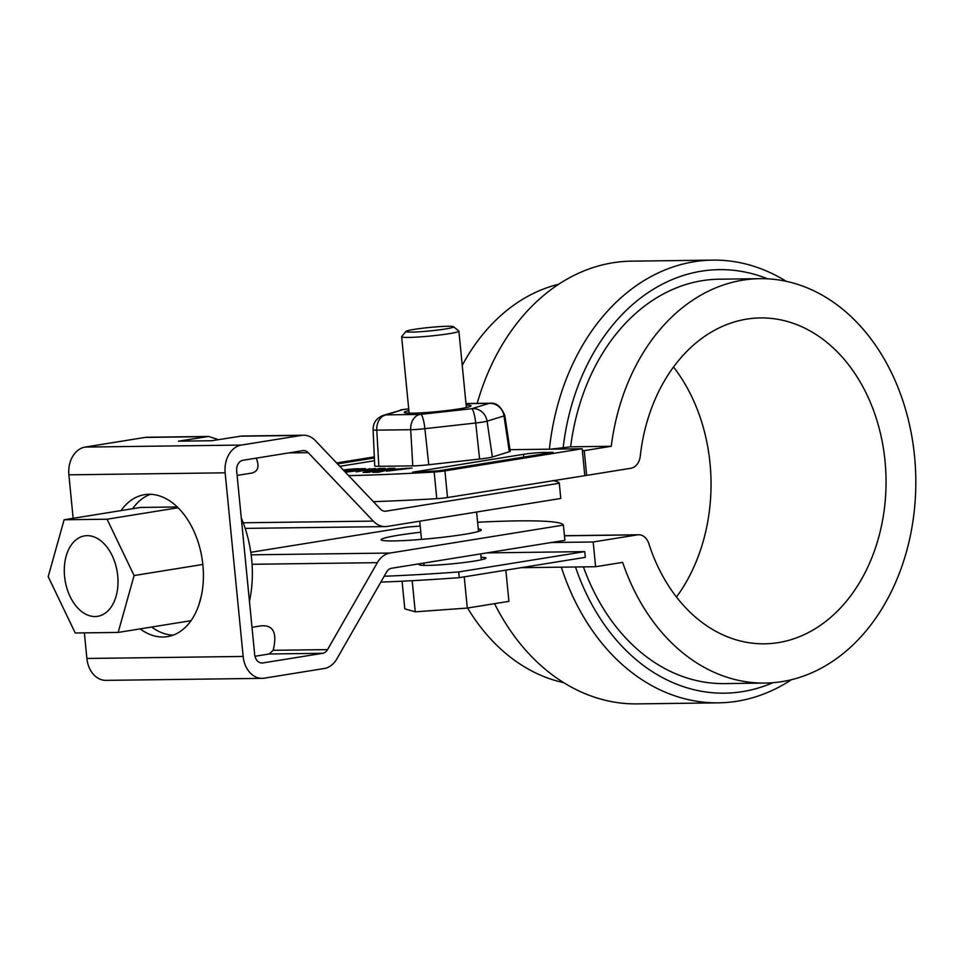 <?xml version="1.0" encoding="UTF-8"?>
<svg xmlns="http://www.w3.org/2000/svg" width="964" height="964" viewBox="0 0 964 964"><rect width="100%" height="100%" fill="white"/><g stroke="black" fill="none" stroke-linecap="round" stroke-linejoin="round"><path stroke-width="1.45" d="M380.828 582.111A230.059 16.725 -5.6 0 0 459.262 577.653L458.695 571.941L584.75 551.625L486.953 552.89M384.19 576.255A230.059 16.725 -5.6 0 0 458.695 571.941M584.75 551.625L585.305 557.337L459.262 577.653M421.822 563.386A33.547 2.434 -5.6 0 0 419.171 564.615A33.547 2.434 -5.6 0 0 452.791 563.771A33.547 2.434 -5.6 0 0 485.952 558.072A33.547 2.434 -5.6 0 0 481.06 557.288M550.89 449.164L570.64 446.814L611.26 446.284L584.232 450.646L586.654 475.385L630.866 468.263A14.376 10.905 -90.7 0 0 640.253 456.165A162.964 123.549 -90.7 0 1 760.403 317.927A162.964 123.549 -90.7 0 1 886.037 479.277A162.964 123.549 -90.7 0 1 764.609 643.819A162.964 123.549 -90.7 0 1 648.82 543.6A14.376 10.905 -90.7 0 0 638.602 534.755A14.376 10.905 -90.7 0 0 637.397 534.863L593.185 541.985L595.607 566.724L622.648 562.374A202.211 153.3 -90.7 0 0 765.115 683.066L724.494 683.596A202.211 153.3 -90.7 0 1 583.413 566.88M611.26 446.284A202.211 153.3 -90.7 0 1 759.897 278.668A202.211 153.3 -90.7 0 1 915.8 478.891A202.211 153.3 -90.7 0 1 765.115 683.066M549.396 449.188A221.383 167.844 -90.7 0 1 712.77 260.111L631.516 261.16A221.383 167.844 89.3 0 0 477.18 403.398M673.511 366.983A162.964 123.549 -90.7 0 1 676.487 597.017M767.657 278.837A211.803 160.578 89.3 0 0 563.121 448.019M712.77 260.111A221.383 167.844 -90.7 0 1 786.275 281.343M791.42 679.716A221.383 167.844 -90.7 0 1 718.481 702.84A221.383 167.844 -90.7 0 1 561.337 567.169M772.863 682.705A211.803 160.578 -90.7 0 1 575.472 566.989M551.215 542.527L593.185 541.985M494.556 603.669A221.383 167.844 89.3 0 0 637.228 703.889L718.481 702.84M582.352 450.67L584.232 450.646M586.654 475.385L447.525 497.532A9.592 0.699 174.4 0 1 436.788 498.665L434.174 472.023A9.592 0.699 -5.6 0 0 444.91 470.89L582.172 448.766L509.992 449.694M595.607 566.724L521.042 567.688M759.897 278.668L719.264 279.199A202.211 153.3 89.3 0 0 570.64 446.814M462.238 365.344A202.211 153.3 -90.7 0 1 558.59 284.284M563.723 682.657A202.211 153.3 -90.7 0 1 467.6 608.019M250.797 552.312L407.145 527.115A187.992 13.665 -5.6 0 1 420.196 526.043M84.374 632.866L86.88 658.472A24.919 18.894 89.3 0 0 105.944 680.367L262.208 678.355A24.919 18.894 89.3 0 0 264.317 678.174L324.169 668.522A24.919 18.894 89.3 0 0 336.846 658.906L386.636 571.965A9.592 7.266 89.3 0 1 391.517 568.266L564.892 540.322L563.398 525.103L390.022 553.047A24.919 18.894 89.3 0 0 377.346 562.663L327.555 649.603A9.592 7.266 89.3 0 1 322.675 653.303L262.823 662.943A9.592 7.266 89.3 0 1 262.015 663.015A9.592 7.266 89.3 0 1 254.677 654.592L236.674 470.962A9.592 7.266 89.3 0 1 242.952 460.286L302.804 450.634A9.592 7.266 89.3 0 1 303.612 450.562A9.592 7.266 89.3 0 1 308.239 452.67L373.273 521.102A24.919 18.894 89.3 0 0 385.311 526.585A24.919 18.894 89.3 0 0 387.408 526.404L560.783 498.46L559.301 483.241A187.992 13.665 -5.6 0 0 552.721 480.578M73.144 518.307L68.878 474.83L225.142 472.818L243.145 656.448A24.919 18.894 89.3 0 0 262.208 678.355M218.467 439.632L208.718 436.451L147.155 437.246A24.919 18.894 89.3 0 0 145.046 437.427L85.194 447.067A24.919 18.894 89.3 0 0 68.878 474.83M208.718 436.451L178.473 441.163L211.598 440.741L241.844 436.017L303.419 435.222A24.919 18.894 89.3 0 1 315.457 440.717L380.479 509.137A9.592 7.266 89.3 0 0 385.106 511.245A9.592 7.266 89.3 0 0 385.925 511.173L559.301 483.241M303.419 435.222A24.919 18.894 89.3 0 0 301.31 435.415L241.458 445.055A24.919 18.894 89.3 0 0 225.142 472.818M563.398 525.103A187.992 13.665 -5.6 0 0 477.614 522.247M420.81 532.236A50.321 3.663 -5.6 0 0 381.129 539.732A50.321 3.663 -5.6 0 0 431.571 538.466A50.321 3.663 -5.6 0 0 481.301 529.911A50.321 3.663 -5.6 0 0 478.277 528.971M237.108 475.433L251.194 473.167C257.966 471.818 259.653 466.817 256.243 458.141M252.002 627.311L261.087 625.841C273.354 624.78 277.391 632.938 273.173 650.302L269.149 653.99L322.675 653.303M254.966 656.279L269.149 653.99M140.129 628.889A71.89 46.585 -99.2 0 0 167.447 636.626A71.89 46.585 -99.2 0 0 202.006 558.228A71.89 46.585 -99.2 0 0 144.576 494.665A71.89 46.585 -99.2 0 0 121.054 510.583M173.122 635.131A71.89 46.585 80.8 0 1 151.661 627.034M132.598 508.727A71.89 46.585 80.8 0 1 150.432 494.291M118.162 632.432L134.092 575.544L107.064 519.21L64.118 519.765L48.2 576.653L75.228 632.986L118.162 632.432L190.968 620.696M198.777 605.091L201.223 596.33M134.092 575.544L202.838 564.458M249.447 601.235A95.858 62.118 -99.2 0 0 241.277 517.909M177.304 506.968L140.527 507.45L64.118 519.765M107.064 519.21L178.111 507.751M95.111 616.538A40.741 26.402 80.8 0 1 64.793 578.376A40.741 26.402 80.8 0 1 84.663 535.876A40.741 26.402 80.8 0 1 117.21 571.893A40.741 26.402 80.8 0 1 97.629 616.321A40.741 26.402 80.8 0 1 95.111 616.538M343.305 470.01A11.182 0.807 174.4 0 1 357.704 468.769L365.38 468.661L343.991 470.745M374.321 456.876L336.593 462.949M348.655 475.65A348.932 25.365 -5.6 0 0 434.174 472.023M395.011 469.143L412.038 468.058L386.504 471.191L395.011 469.143L395.107 470.143M368.754 472.36L363.103 472.432L379.479 468.48L385.13 468.408L368.754 472.36M386.106 414.833A14.376 13.52 -107.2 0 0 383.25 415.376L403.374 409.483L408.712 408.893L403.012 409.592L386.239 414.869A14.376 10.905 89.3 0 0 376.767 430.137A15.099 1.097 174.4 0 1 373.092 429.775L374.731 465.913A16.991 1.229 -5.6 0 0 378.864 466.323L412.785 465.877A16.991 1.229 -5.6 0 0 428.775 464.732L479.614 459.057A16.991 1.229 -5.6 0 0 492.387 456.996L509.305 451.755A16.991 1.229 -5.6 0 0 510.233 451.236L504.811 415.472A15.099 1.097 174.4 0 1 503.991 415.93A14.376 13.52 -107.2 0 0 489.158 403.374L465.986 403.639M543.672 452.465A14.376 1.048 174.4 0 0 523.488 454.333L412.532 472.215A337.424 24.522 -5.6 0 0 438.403 470.83L553.047 452.345L543.672 452.465L543.804 453.839M374.369 457.972L337.508 463.913M374.502 460.732L339.798 466.323M344.835 471.637L375.418 468.54L356.186 471.89L364.826 469.805L345.365 472.191M372.815 472.312L389.203 468.359L394.854 468.287L378.466 472.24L372.815 472.312M466.13 405.049A33.547 2.434 174.4 0 1 471.022 405.832A33.547 2.434 174.4 0 1 437.873 411.532A33.547 2.434 174.4 0 1 404.241 412.375A33.547 2.434 174.4 0 1 408.881 410.664M406.386 468.13L406.447 468.745M379.479 468.48L379.611 469.745M369.441 468.612L369.574 469.95M398.518 469.107L398.578 469.709M582.172 448.766L584.787 475.409M373.381 501.666A348.932 25.365 -5.6 0 0 436.788 498.665M389.203 468.359L389.323 469.613M364.826 469.805L364.922 470.806M402.072 581.208L404.784 608.874L415.231 611.815L467.299 608.067L508.908 601.355L505.847 570.134M415.231 611.815L412.182 580.689M445.416 328.977A23.967 1.747 -5.6 0 0 453.562 326.724A23.967 1.747 -5.6 0 0 429.619 327.447A23.967 1.747 -5.6 0 0 405.989 331.387A23.967 1.747 -5.6 0 0 419.183 331.785A23.967 1.747 -5.6 0 0 445.416 328.977M467.299 608.067L464.238 576.846M453.562 326.724L458.792 330.989A28.763 2.085 174.4 0 1 458.876 331.134A28.763 2.085 174.4 0 1 449.007 333.701A28.763 2.085 174.4 0 1 418.472 337.002A28.763 2.085 174.4 0 1 401.639 336.749A28.763 2.085 174.4 0 1 401.699 336.581L405.989 331.387M637.397 534.863L564.446 535.803M390.022 553.047L251.146 554.83M252.062 564.289L377.346 562.663M243.205 522.777L373.273 521.102M288.573 452.923L308.239 452.67M384.299 511.197L385.925 511.173M85.194 447.067L241.458 445.055M261.196 662.967L262.823 662.943M86.88 658.472L243.145 656.448M145.046 437.427L206.609 436.632M273.173 650.302L327.555 649.603M239.747 436.21L301.31 435.415M386.239 414.869L420.159 414.436A14.376 10.905 89.3 0 0 410.688 429.703L376.767 430.137L378.864 466.323M420.159 414.436L471.685 408.712L489.158 403.374M373.092 429.775C373.044 422.883 376.418 418.075 383.25 415.376A14.376 13.52 -107.2 0 0 383.154 415.4M400.156 410.134A14.376 13.52 72.8 0 1 403.012 409.592M471.685 408.712A14.376 2.615 83.6 0 1 475.722 423.003L424.883 428.679A15.099 1.097 174.4 0 1 410.688 429.703L412.785 465.877M472.24 408.616A14.376 13.52 72.8 0 1 487.073 421.172A15.099 1.097 174.4 0 1 475.722 423.003L479.614 459.057M465.986 403.542L490.23 403.229A14.376 10.905 89.3 0 0 489.013 403.338M444.91 470.89L447.525 497.532M523.488 454.333L523.753 457.069M492.387 456.996L487.073 421.172L503.991 415.93L509.305 451.755M428.775 464.732L424.883 428.679A14.376 2.615 83.6 0 0 420.858 414.387M638.602 534.755L564.446 535.719M385.311 526.585L245.181 528.393M490.23 403.229C496.255 402.53 501.123 406.603 504.811 415.472M481.301 559.783L480.723 553.89M478.518 531.417L476.614 512.029M466.371 407.555L458.876 331.134M424.064 565.398L423.835 563.06M421.509 539.37L419.726 521.199M409.134 413.158L401.639 336.749"/></g></svg>
